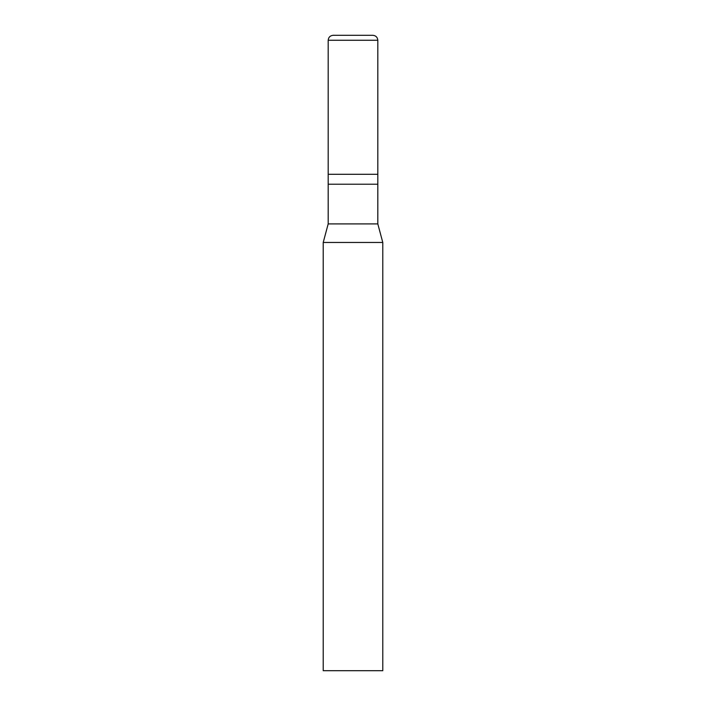 <?xml version="1.0" encoding="UTF-8"?>
<svg xmlns="http://www.w3.org/2000/svg" width="706" height="706" viewBox="0 0 706 706"><rect width="100%" height="100%" fill="white"/><g stroke="black" fill="none" stroke-linecap="round" stroke-linejoin="round"><path stroke-width="1.06" d="M328.184 174.294L377.816 174.294L377.816 40.26C377.507 37.268 375.848 35.618 372.856 35.3L333.144 35.3C330.152 35.618 328.493 37.268 328.184 40.26L328.184 174.294L328.184 40.26C328.493 37.268 330.152 35.618 333.144 35.3L372.856 35.3C375.848 35.618 377.507 37.268 377.816 40.26L328.184 40.26L377.816 40.26L377.816 174.294L328.184 174.294L328.193 223.899L323.216 242.458L323.216 670.7L382.784 670.7L382.784 242.458L377.807 223.899L377.816 174.294L328.184 174.294L377.816 174.294L377.816 184.222L328.184 184.222L328.184 174.294M328.184 184.222L377.816 184.222L377.807 223.899L328.193 223.899L328.184 184.222M328.193 223.899L377.807 223.899L382.784 242.458L323.216 242.458L328.193 223.899M323.216 242.458L382.784 242.458L382.784 670.7L323.216 670.7L323.216 242.458"/></g></svg>
